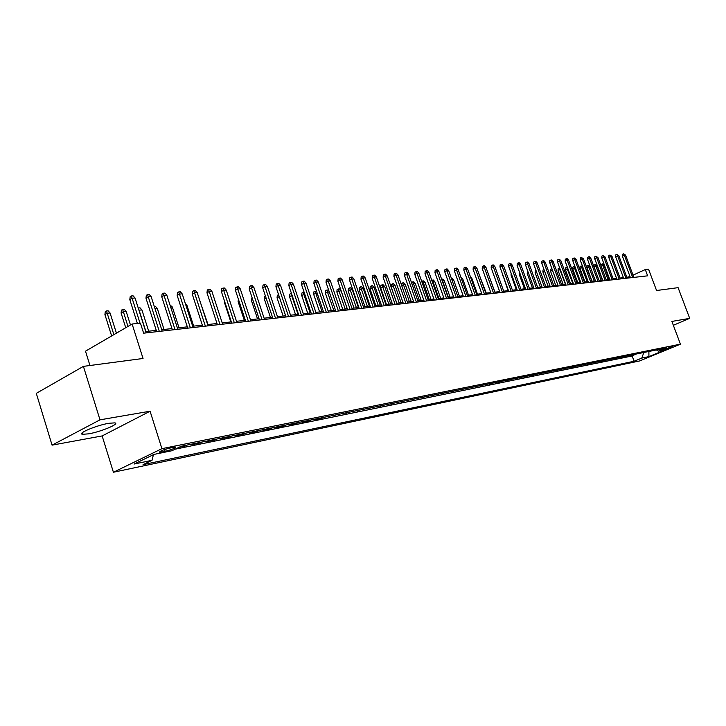 <?xml version="1.0" encoding="UTF-8"?>
<svg xmlns="http://www.w3.org/2000/svg" width="726" height="726" viewBox="0 0 726 726"><rect width="100%" height="100%" fill="white"/><g stroke="black" fill="none" stroke-linecap="round" stroke-linejoin="round"><path stroke-width="1.09" d="M108.891 423.285C96.531 425.291 76.666 433.631 82.573 434.302L88.681 433.839C101.014 431.761 120.425 423.63 114.772 422.868L108.891 423.285M672.566 346.338L664.88 349.351L672.566 346.338M113.41 472.245L639.67 360.94L680.434 344.16L161.916 448.668L113.41 472.245L102.148 435.936L150.082 411.215L99.997 419.837L52.063 445.147L102.148 435.936M52.063 445.147L36.3 393.356L83.408 366.376L143.04 358.481L132.114 324.014L85.505 351.184L89.96 365.505M673.338 325.275L689.7 318.36L678.093 287.659L656.558 290.509L648.554 269.201L645.287 269.546L633.045 275.145M99.997 419.837L83.408 366.376M179.413 447.134L185.475 445.9L185.321 445.419M193.397 443.786L191.537 444.675L200.512 442.851L200.367 442.37M208.298 440.764L206.438 441.644L215.214 439.865L215.059 439.393M222.855 437.814L221.003 438.685L229.588 436.943L229.434 436.48M237.093 434.928L235.242 435.8L243.637 434.094L243.491 433.631M251.024 432.106L249.172 432.968L257.385 431.298L257.24 430.845M264.645 429.338L262.803 430.2L270.834 428.567L270.689 428.113M277.976 426.643L276.134 427.496L283.993 425.899L283.848 425.445M291.017 423.993L289.184 424.846L296.88 423.285L296.734 422.841M303.786 421.407L301.962 422.251L309.494 420.717L309.349 420.281M316.291 418.875L314.467 419.71L321.845 418.212L321.7 417.777M328.533 416.397L333.797 415.326M340.53 413.965L345.649 412.922M352.282 411.578L357.265 410.571M363.799 409.246L368.654 408.266M375.079 406.959L379.816 405.997M386.15 404.718L390.751 403.783M396.995 402.513L401.487 401.605M407.64 400.362L412.014 399.472M418.076 398.247L422.341 397.385M428.313 396.169L432.469 395.325M438.368 394.136L442.415 393.31M448.232 392.131L452.171 391.332M457.906 390.171L461.754 389.39M467.417 388.247L471.165 387.484M476.746 386.35L480.403 385.615M485.912 384.499L489.478 383.773M494.914 382.675L498.399 381.967M503.762 380.878L507.156 380.188M512.456 379.117L515.769 378.446M520.996 377.384L524.226 376.73M529.39 375.687L532.539 375.043M537.639 374.008L540.716 373.391M545.761 372.365L548.756 371.757M553.738 370.75L556.66 370.16M561.579 369.162L564.438 368.581M569.302 367.592L572.088 367.029M576.889 366.058L579.611 365.505M584.357 364.543L587.016 364.007M591.708 363.054L594.304 362.528M598.941 361.584L601.473 361.076M606.056 360.141L608.533 359.642M613.062 358.726L615.485 358.236M619.968 357.328L622.327 356.847M626.756 355.949L629.061 355.486M132.114 324.014L140.436 323.134L143.63 333.18L647.646 275.826L645.287 269.546M161.526 452.089L165.138 451.345C171.989 449.557 175.456 448.142 175.538 447.098L169.848 448.06C162.933 449.866 159.448 451.291 159.393 452.325L161.526 452.089L161.136 450.846M656.322 349.959L658.636 351.139L666.495 347.899L181.282 446.236L171.926 450.737L153.948 454.412L134.029 464.068L152.033 460.311L143.049 464.64L634.116 361.258L641.784 358.1L643.835 352.491M658.636 351.139L665.706 349.696L648.935 356.602L641.784 358.1M175.148 449.185L632.155 355.976L635.695 354.143M633.444 354.597L631.847 355.259L635.813 354.451M630.785 355.132L629.179 355.804M624.051 356.502L622.445 357.174M617.218 357.882L615.603 358.562M610.276 359.288L608.651 359.969M603.224 360.722L601.6 361.403M596.064 362.174L594.431 362.855M588.786 363.644L587.143 364.343M581.39 365.142L579.738 365.84M573.867 366.666L572.215 367.374M566.226 368.218L564.565 368.926M558.457 369.797L556.788 370.505M550.562 371.394L548.883 372.111M542.531 373.019L540.843 373.736M534.363 374.68L532.666 375.396M526.051 376.358L524.353 377.084M517.593 378.074L515.896 378.809M508.999 379.816L507.283 380.551M500.241 381.595L498.526 382.33M491.339 383.401L489.614 384.145M482.264 385.234L480.539 385.987M473.034 387.103L471.301 387.865M463.633 389.009L461.89 389.771M454.059 390.951L452.307 391.722M444.303 392.929L442.551 393.701M434.366 394.944L432.605 395.715M424.247 396.995L422.478 397.775M413.929 399.082L412.15 399.872M403.402 401.215L401.623 402.013M392.684 403.393L390.897 404.191M381.749 405.607L379.952 406.415M370.596 407.867L368.79 408.674M359.216 410.172L357.41 410.989M347.609 412.531L345.794 413.348M335.757 414.927L333.942 415.753M323.669 417.377L321.845 418.212M311.318 419.882L309.494 420.717M298.713 422.441L296.88 423.285M285.835 425.046L283.993 425.899M272.677 427.714L270.834 428.567M259.227 430.436L257.385 431.298M245.488 433.222L243.637 434.094M231.44 436.072L229.588 436.943M217.074 438.985L215.214 439.865M202.373 441.962L200.512 442.851M187.335 445.011L185.475 445.9M150.082 411.215L161.916 448.668M689.7 318.36L671.886 321.427L680.434 344.16M630.005 276.533L626.865 277.287M623.416 277.668L620.068 278.049M616.592 278.439L613.161 278.829M609.649 279.22L606.146 279.619M602.607 280.018L599.014 280.427M595.447 280.826L591.772 281.243M588.178 281.643L584.412 282.069M580.791 282.478L576.934 282.913M573.277 283.331L569.329 283.766M565.645 284.184L561.606 284.646M557.877 285.064L553.747 285.527M549.99 285.953L545.761 286.425M541.968 286.861L537.63 287.342M533.801 287.777L529.363 288.276M525.506 288.712L520.959 289.229M517.057 289.665L512.402 290.191M508.463 290.636L503.699 291.171M499.724 291.616L494.842 292.17M490.821 292.623L485.821 293.186M481.765 293.649L476.637 294.221M472.544 294.683L467.29 295.273M463.152 295.745L457.77 296.353M453.596 296.825L448.069 297.442M443.849 297.923L438.186 298.558M433.93 299.039L428.122 299.693M423.821 300.183L417.858 300.854M413.511 301.344L407.404 302.034M403.012 302.524L396.741 303.232M392.303 303.731L385.869 304.457M381.377 304.965L374.779 305.71M370.242 306.218L363.472 306.98M358.889 307.497L351.928 308.287M347.291 308.804L340.158 309.612M335.466 310.138L328.134 310.973M323.397 311.499L315.864 312.352M311.064 312.897L303.332 313.768M298.486 314.313L290.536 315.211M285.627 315.765L277.459 316.681M272.495 317.244L264.101 318.188M259.073 318.759L250.443 319.73M245.361 320.302L236.485 321.3M231.34 321.881L222.21 322.916M217.001 323.506L207.609 324.558M202.327 325.157L192.671 326.246M187.326 326.845L177.389 327.97M171.971 328.579L161.744 329.731M156.253 330.348L145.717 331.537M629.179 277.922L628.852 277.06M153.449 454.657L152.033 460.311M632.155 355.976L634.116 361.258M648.935 356.602L648.881 351.466M140.027 323.179L132.105 298.25L129.818 299.629L130.172 296.707L131.433 295.945L132.105 298.25L135.045 297.996L146.153 332.898M129.818 299.629L137.386 323.46M131.433 295.945L133.067 295.809L135.045 297.996M104.916 314.585L105.27 311.717L106.495 310.973L108.129 310.819L110.062 312.979L107.13 313.26L104.916 314.585L111.641 335.947M106.495 310.973L113.864 334.65M110.062 312.979L116.423 333.161M159.312 331.392L148.258 296.843L145.98 298.195L146.316 295.319L147.587 294.565L148.258 296.843L151.126 296.589L162.17 331.074M145.98 298.195L156.68 331.691M147.587 294.565L149.184 294.429L151.126 296.589M175.02 329.604L164.04 295.464L161.762 296.807L162.089 293.966L163.359 293.213L164.04 295.464L166.844 295.219L177.816 329.286M161.762 296.807L172.398 329.903M163.359 293.213L164.92 293.077L166.844 295.219M190.375 327.862L179.458 294.121L177.18 295.446L177.507 292.632L178.768 291.897L179.458 294.121L182.199 293.876L193.098 327.553M177.18 295.446L187.753 328.161M178.768 291.897L180.293 291.761L182.199 293.876M205.367 326.155L194.532 292.805L192.254 294.121L192.562 291.344L193.824 290.609L194.532 292.805L197.2 292.569L208.035 325.856M192.254 294.121L202.754 326.455M193.824 290.609L195.312 290.482L197.2 292.569M121.088 313.006L121.433 310.174L122.658 309.439L124.255 309.294L126.17 311.418L123.293 311.699L121.088 313.006L125.743 327.725M122.658 309.439L127.957 326.437M126.17 311.418L130.462 324.976M138.249 308.069L140.009 307.797L141.906 309.902L139.093 310.174L145.89 331.519M138.448 307.942L138.947 310.265M141.906 309.902L148.694 331.201M154.284 306.445L155.409 306.336L157.279 308.414L164.031 329.477M157.279 308.414L154.983 308.641M169.984 304.956L172.316 306.962L179.023 327.78M172.316 306.962L170.674 307.125M220.023 324.486L209.251 291.516L206.983 292.823L207.282 290.073L208.543 289.347L209.251 291.516L211.874 291.289L222.628 324.186M206.983 292.823L217.419 324.785M208.543 289.347L209.995 289.22L211.874 291.289M185.393 303.749L187.018 305.546L193.679 326.128M187.018 305.546L186.01 305.646M234.353 322.852L223.653 290.255L221.385 291.553L221.675 288.83L222.936 288.113L223.653 290.255L226.213 290.037L236.903 322.571M221.385 291.553L231.748 323.152M222.936 288.113L224.361 287.995L226.213 290.037M200.739 303.432L208.017 324.513M248.365 321.264L237.738 289.03L235.469 290.309L235.759 287.623L237.012 286.906L237.738 289.03L240.233 288.812L250.86 320.983M235.469 290.309L245.769 321.554M237.012 286.906L238.4 286.788L240.233 288.812M262.077 319.703L251.514 287.823L249.254 289.093L249.526 286.434L250.779 285.726L251.514 287.823L253.955 287.614L264.509 319.422M249.254 289.093L259.481 319.994M250.779 285.726L252.14 285.617L253.955 287.614M225.042 302.688L224.588 302.933L230.823 321.945M224.588 302.933L224.724 301.717M275.481 318.179L264.99 286.643L262.73 287.904L263.003 285.273L264.255 284.574L264.99 286.643L267.386 286.434L277.867 317.906M262.73 287.904L272.903 318.469M264.255 284.574L265.58 284.465L267.386 286.434M239.035 301.108L238.119 301.617L244.317 320.42M238.119 301.617L238.382 299.139M288.603 316.681L278.176 285.5L275.925 286.743L276.189 284.138L277.441 283.449L278.176 285.5L280.526 285.291L290.935 316.418M275.925 286.743L286.035 316.972M277.441 283.449L278.739 283.34L280.526 285.291M252.721 299.584L251.368 300.328L257.53 318.932M251.368 300.328L252.049 297.542M301.453 315.22L291.09 284.365L288.848 285.599L289.102 283.031L290.346 282.341L291.09 284.365L293.386 284.165L303.731 314.957M288.848 285.599L298.885 315.511M290.346 282.341L291.616 282.233L293.386 284.165M266.124 298.087L264.346 299.067L270.462 317.471M264.346 299.067L264.6 296.535L265.453 296.063M314.031 313.786L303.731 283.267L301.499 284.483L301.744 281.942L302.978 281.261L303.731 283.267L305.982 283.067L316.264 313.532M301.499 284.483L311.472 314.077M302.978 281.261L304.23 281.153L305.982 283.067M285.608 315.765L279.22 296.644L277.051 297.832L283.131 316.046M277.051 297.832L277.305 295.319L278.575 294.656M279.22 296.644L278.503 294.665M292.133 295.4L289.502 296.616L295.546 314.648M289.502 296.616L289.747 294.139L290.945 293.485L298.014 314.367M290.945 293.485L291.471 293.431M304.766 294.184L301.698 295.428L307.706 313.269M301.698 295.428L301.934 292.977L303.132 292.324L310.165 312.997M303.132 292.324L304.103 292.233M326.346 312.389L316.109 282.178L313.877 283.394L314.122 280.871L315.356 280.2L316.109 282.178L318.315 281.987L328.533 312.135M313.877 283.394L323.787 312.679M315.356 280.2L316.581 280.1L318.315 281.987M338.407 311.018L328.243 281.125L326.01 282.323L326.246 279.828L327.48 279.165L328.243 281.125L330.394 280.935L340.548 310.773M326.01 282.323L335.866 311.309M327.48 279.165L328.678 279.065L330.394 280.935M350.222 309.675L340.122 280.082L337.899 281.271L338.125 278.811L339.36 278.149L340.122 280.082L342.236 279.9L352.319 309.43M337.899 281.271L347.69 309.957M339.36 278.149L340.53 278.049L342.236 279.9M317.126 292.986L313.65 294.266L319.621 311.926M313.65 294.266L313.886 291.834L315.075 291.19L322.072 311.654M315.075 291.19L316.609 291.471M361.802 308.35L351.765 279.065L349.551 280.245L349.769 277.804L351.003 277.15L351.765 279.065L353.834 278.884L363.862 308.114M349.551 280.245L359.279 308.641M351.003 277.15L352.155 277.051L353.834 278.884M329.241 291.816L325.375 293.132L331.301 310.61M325.375 293.132L325.593 290.718L326.791 290.082L333.751 310.338M326.791 290.082L327.943 289.973L329.005 291.135M373.146 307.062L363.172 278.076L360.967 279.238L361.185 276.824L362.41 276.17L363.172 278.076L365.205 277.895L375.17 306.835M360.967 279.238L370.632 307.352M362.41 276.17L363.535 276.08L365.205 277.895M336.864 292.006L337.082 289.62L338.271 288.993L339.405 288.884L341.048 290.681L336.864 292.006L342.754 309.321M338.271 288.993L345.195 309.049M341.048 290.681L347.237 308.813M384.272 305.8L374.362 277.096L372.166 278.249L372.374 275.862L373.591 275.218L374.362 277.096L376.358 276.924L386.25 305.573M372.166 278.249L381.767 306.082M373.591 275.218L374.698 275.118L376.358 276.924M348.126 290.908L348.344 288.549L349.524 287.923L350.64 287.823L352.264 289.592L348.126 290.908L353.989 308.051M349.524 287.923L356.421 307.779M352.264 289.592L358.417 307.552M395.18 304.557L385.334 276.134L383.147 277.287L383.346 274.918L384.562 274.274L385.334 276.134L387.285 275.962L397.122 304.33M383.147 277.287L392.684 304.838M384.562 274.274L385.651 274.183L387.285 275.962M359.179 289.837L359.388 287.496L360.568 286.879L361.666 286.77L363.272 288.531L359.179 289.837L365.006 306.808M360.568 286.879L367.429 306.535M363.272 288.531L369.389 306.318M405.879 303.341L396.097 275.199L393.909 276.334L394.109 273.992L395.316 273.357L396.097 275.199L398.011 275.027L407.785 303.123M393.909 276.334L403.393 303.622M395.316 273.357L396.387 273.266L398.011 275.027M370.024 288.785L370.224 286.461L371.403 285.853L372.474 285.745L374.071 287.487L370.024 288.785L375.814 305.592M371.403 285.853L378.228 305.319M374.071 287.487L380.152 305.101M416.37 302.143L406.651 274.274L404.473 275.399L404.663 273.085L405.87 272.45L406.651 274.274L408.529 274.11L418.24 301.934M404.473 275.399L413.893 302.424M405.87 272.45L406.914 272.368L408.529 274.11M380.66 287.75L380.86 285.454L382.03 284.837L383.083 284.737L384.671 286.471L380.66 287.75L386.413 304.394M382.03 284.837L388.818 304.121M384.671 286.471L390.706 303.913M426.661 300.972L416.996 273.375L414.827 274.492L415.018 272.186L416.225 271.569L416.996 273.375L418.848 273.212L428.494 300.764M414.827 274.492L424.193 301.254M416.225 271.569L417.25 271.479L418.848 273.212M391.105 286.734L391.296 284.456L392.467 283.848L393.492 283.757L395.071 285.463L391.105 286.734L396.823 303.223M392.467 283.848L399.218 302.951M395.071 285.463L401.07 302.742M436.762 299.82L427.16 272.486L425 273.593L425.182 271.315L426.38 270.698L427.16 272.486L428.966 272.323L438.558 299.62M425 273.593L434.302 300.101M426.38 270.698L427.387 270.607L428.966 272.323M446.671 298.695L437.134 271.615L434.974 272.713L435.155 270.453L436.353 269.845L437.134 271.615L438.903 271.46L448.441 298.495M434.974 272.713L444.221 298.976M436.353 269.845L437.333 269.763L438.903 271.46M456.4 297.587L446.917 270.762L444.775 271.851L444.947 269.609L446.136 269.01L446.917 270.762L448.659 270.607L458.133 297.388M444.775 271.851L453.959 297.869M446.136 269.01L447.107 268.919L448.659 270.607M401.424 284.846L401.532 283.485L402.703 282.877L403.72 282.786L405.271 284.474L403.447 284.656L409.419 301.807M402.703 282.877L403.447 284.656L401.678 285.563M405.271 284.474L411.234 301.599M411.569 282.822L413.747 281.833L415.29 283.512L413.502 283.685L419.437 300.673M412.749 281.924L413.502 283.685L412.114 284.392M415.29 283.512L421.225 300.473M421.724 281.443L423.603 280.898L425.127 282.559L423.376 282.732L429.275 299.566M422.623 280.989L423.376 282.732L422.36 283.249M425.127 282.559L431.026 299.366M465.956 296.498L456.527 269.918L454.394 270.998L454.558 268.783L455.746 268.184L456.527 269.918L458.242 269.773L467.653 296.308M454.394 270.998L463.524 296.78M455.746 268.184L456.699 268.103L458.242 269.773M431.788 280.336L433.277 279.982L434.792 281.624L433.068 281.797L438.931 298.477M432.315 280.073L433.068 281.797L432.415 282.124M434.792 281.624L440.646 298.277M475.33 295.437L465.965 269.092L463.832 270.172L463.996 267.976L465.175 267.377L465.965 269.092L467.644 268.947L477 295.246M463.832 270.172L472.907 295.709M465.175 267.377L466.11 267.295L467.644 268.947M441.653 279.256L442.778 279.083L444.285 280.708L442.588 280.871L448.414 297.406M441.835 279.165L442.279 281.026M444.285 280.708L450.102 297.215M484.541 294.384L475.231 268.284L473.107 269.346L473.27 267.177L474.45 266.578L475.231 268.284L476.882 268.139L486.175 294.202M473.107 269.346L482.128 294.656M474.45 266.578L475.367 266.506L476.882 268.139M451.372 278.267L452.107 278.194L453.605 279.809L459.395 296.172M453.605 279.809L451.971 279.973M493.589 293.358L484.333 267.495L482.218 268.547L482.373 266.388L483.552 265.807L484.333 267.495L485.957 267.35L495.196 293.177M482.218 268.547L491.184 293.631M483.552 265.807L484.451 265.725L485.957 267.35M460.928 277.359L462.761 278.929L468.515 295.137M462.761 278.929L461.527 279.047M502.474 292.342L493.281 266.705L491.175 267.758L491.32 265.616L492.491 265.035L493.281 266.705L494.869 266.569L504.053 292.161M491.175 267.758L500.078 292.614M492.491 265.035L493.371 264.963L494.869 266.569M511.204 291.353L502.065 265.943L499.969 266.977L500.114 264.863L501.276 264.282L502.065 265.943L503.626 265.807L512.756 291.171M499.969 266.977L508.817 291.625M501.276 264.282L502.147 264.21L503.626 265.807M519.78 290.373L510.696 265.19L508.608 266.215L508.754 264.119L509.915 263.547L510.696 265.19L512.238 265.054L521.313 290.2M508.608 266.215L517.411 290.645M509.915 263.547L510.768 263.474L512.238 265.054M470.339 276.515L471.764 278.058L477.481 294.13M471.764 278.058L470.911 278.14M479.804 276.334L486.293 293.132M480.612 277.205L480.131 277.25M489.106 276.143L494.96 292.161M528.21 289.42L519.181 264.445L517.103 265.471L517.239 263.393L518.4 262.821L519.181 264.445L520.696 264.318L529.717 289.247M517.103 265.471L525.851 289.683M518.4 262.821L519.235 262.748L520.696 264.318M494.361 276.651L499.651 291.625M536.505 288.476L527.53 263.72L525.452 264.736L525.588 262.667L526.74 262.104L527.53 263.72L529.018 263.592L537.975 288.304M525.452 264.736L534.154 288.739M526.74 262.104L527.566 262.032L529.018 263.592M503.091 275.689L508.064 290.681M502.737 275.862L502.8 274.882M544.654 287.541L535.734 263.003L533.664 264.01L533.801 261.968L534.944 261.405L535.734 263.003L537.195 262.876L546.106 287.378M533.664 264.01L542.313 287.814M534.944 261.405L535.761 261.333L537.195 262.876M511.676 274.746L511.031 275.054L516.331 289.747M511.031 275.054L511.158 273.285M552.658 286.634L543.792 262.295L541.741 263.302L541.868 261.269L543.012 260.716L543.792 262.295L545.235 262.168L554.092 286.471M541.741 263.302L550.335 286.897M543.012 260.716L543.81 260.643L545.235 262.168M520.115 273.811L519.199 274.265L524.462 288.83M519.199 274.265L519.526 272.159M560.545 285.735L551.724 261.605L549.682 262.594L549.809 260.589L550.943 260.035L551.724 261.605L553.139 261.478L561.942 285.581M549.682 262.594L558.221 285.999M550.943 260.035L551.724 259.962L553.139 261.478M528.419 272.903L527.221 273.484L532.457 287.932M527.221 273.484L527.82 271.261M568.295 284.855L559.528 260.924L557.486 261.904L557.613 259.917L558.748 259.363L559.528 260.924L560.917 260.806L569.674 284.701M557.486 261.904L565.981 285.118M558.748 259.363L559.519 259.3L560.917 260.806M536.568 272.014L535.126 272.713L540.325 287.042M535.126 272.713L535.253 270.734L535.979 270.381M575.918 283.984L567.206 260.253L565.173 261.233L565.291 259.255L566.416 258.71L567.206 260.253L568.567 260.135L577.27 283.83M565.173 261.233L573.613 284.247M566.416 258.71L567.178 258.647L568.567 260.135M544.591 271.134L542.894 271.96L548.066 286.171M542.894 271.96L543.021 269.999L544.001 269.518M583.414 283.131L574.756 259.59L572.732 260.561L572.85 258.601L573.967 258.066L574.756 259.59L576.099 259.472L584.748 282.986M572.732 260.561L581.127 283.394M573.967 258.066L574.72 258.002L576.099 259.472M552.486 270.281L550.544 271.215L555.68 285.309M550.544 271.215L550.662 269.273L551.914 268.729M552.377 269.981L551.76 268.738M590.792 282.296L582.179 258.946L580.165 259.908L580.283 257.966L581.399 257.421L582.179 258.946L583.504 258.828L592.107 282.142M580.165 259.908L588.514 282.55M581.399 257.421L583.504 258.828M560.272 269.518L558.067 270.48L563.176 284.465M558.067 270.48L558.185 268.556L559.274 268.03L565.4 284.211M598.052 281.47L589.494 258.311L587.488 259.264L587.597 257.331L588.713 256.804L589.494 258.311L590.801 258.193L599.349 281.325M587.488 259.264L595.783 281.724M588.713 256.804L589.439 256.741L590.801 258.193M567.941 268.774L565.472 269.754L570.554 283.63M565.472 269.754L565.59 267.849L566.679 267.331L572.769 283.385M566.679 267.331L567.378 267.259M605.203 280.653L596.69 257.676L594.694 258.628L594.803 256.714L595.91 256.187L596.69 257.676L597.97 257.567L606.473 280.508M594.694 258.628L602.943 280.908M595.91 256.187L597.97 257.567M575.482 268.048L572.769 269.047L577.823 282.813M572.769 269.047L572.878 267.15L573.967 266.633L580.029 282.568M573.967 266.633L575.101 267.014M612.236 279.855L603.769 257.058L601.781 258.002L601.89 256.106L602.988 255.579L603.769 257.058L605.039 256.95L613.488 279.71M601.781 258.002L609.985 280.109M602.988 255.579L605.039 256.95M582.905 267.331L579.947 268.348L584.975 282.006M579.947 268.348L580.056 266.469L581.136 265.952L587.171 281.761M581.136 265.952L582.715 266.814M619.16 279.065L610.747 256.45L608.76 257.385L608.869 255.498L609.967 254.98L610.747 256.45L611.991 256.342L620.394 278.929M608.76 257.385L616.918 279.319M609.967 254.98L611.991 256.342M587.016 267.658L587.125 265.798L588.196 265.289L590.202 266.614L587.016 267.658L592.017 281.216M588.196 265.289L594.204 280.962M625.975 278.294L617.608 255.851L615.639 256.777L615.739 254.908L616.837 254.39L617.608 255.851L618.833 255.743L627.191 278.149M615.639 256.777L623.743 278.548M616.837 254.39L618.833 255.743M593.986 266.814L594.077 265.135L595.148 264.627L597.144 265.952L595.91 266.079L601.128 280.182M595.148 264.627L595.91 266.079L594.04 266.959M597.144 265.952L602.362 280.045M632.691 277.523L624.369 255.262L622.409 256.187L622.5 254.327L623.598 253.81L624.369 255.262L625.576 255.153L633.889 277.386M622.409 256.187L630.467 277.777M623.598 253.81L625.576 255.153M600.883 265.426L600.937 264.482L602.68 263.91L603.978 265.299L602.752 265.417L607.943 279.419M601.999 263.974L602.752 265.417L601.155 266.161M603.978 265.299L609.159 279.283M164.566 449.53L165.138 451.345M82.138 432.896L82.573 434.302"/></g></svg>
